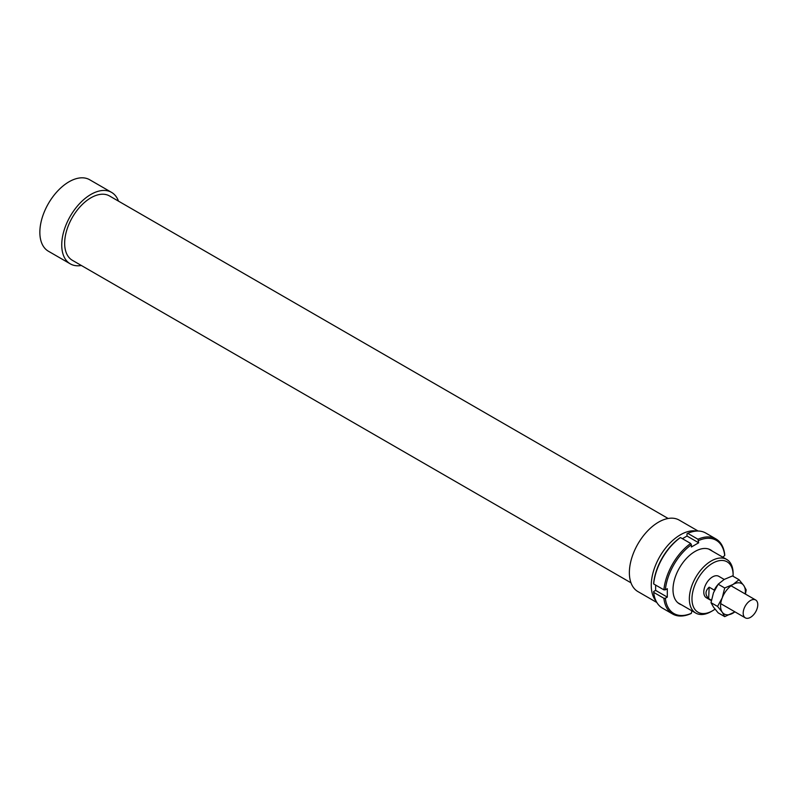 <?xml version="1.0" encoding="UTF-8"?>
<svg xmlns="http://www.w3.org/2000/svg" width="797" height="797" viewBox="0 0 797 797"><rect width="100%" height="100%" fill="white"/><g stroke="black" fill="none" stroke-linecap="round" stroke-linejoin="round"><path stroke-width="1.2" d="M750.864 600.28A10.321 5.958 120 0 0 743.82 609.336A10.321 5.958 120 0 0 745.325 617.854A10.321 5.958 120 0 0 750.107 617.555A10.321 5.958 120 0 0 757.15 608.5A10.321 5.958 120 0 0 755.646 599.982A10.321 5.958 120 0 0 750.864 600.28M711.412 600.201L708.653 598.617C704.966 594.672 705.136 590.856 709.161 587.16L714.271 590.109L714.232 591.005M717.559 585.088A12.383 7.153 120 0 0 714.271 590.109M708.653 598.617L709.161 587.16M696.498 531.071A41.275 23.83 120 0 0 666.601 546.802A41.275 23.83 120 0 0 651.259 585.327A41.275 23.83 120 0 0 656.07 601.087M698.122 531.031L679.193 520.102A41.275 23.83 120 0 0 647.383 531.161A41.275 23.83 120 0 0 629.371 572.694A41.275 23.83 120 0 0 637.919 591.583L656.848 602.512M668.135 518.478L109.498 195.952A37.15 21.449 120 0 0 80.876 205.905A37.15 21.449 120 0 0 64.657 243.284A37.15 21.449 120 0 0 72.348 260.29L630.985 582.816M118.494 201.143A41.275 23.83 120 0 0 111.56 192.376L89.672 179.743A41.275 23.83 120 0 0 57.862 190.802A41.275 23.83 120 0 0 39.85 232.335A41.275 23.83 120 0 0 48.398 251.224L70.285 263.867A41.275 23.83 120 0 0 81.344 265.481M111.56 192.376A41.275 23.83 120 0 0 79.75 203.434A41.275 23.83 120 0 0 61.738 244.968A41.275 23.83 120 0 0 70.285 263.867M724.194 579.439L718.735 576.291A12.383 7.153 120 0 0 709.191 579.608A12.383 7.153 120 0 0 703.791 592.071A12.383 7.153 120 0 0 706.351 597.74L711.332 600.609M733.12 573.621A30.953 17.873 120 0 0 726.705 559.444A30.953 17.873 120 0 0 702.854 567.743A30.953 17.873 120 0 0 689.345 598.896A30.953 17.873 120 0 0 695.751 613.062A30.953 17.873 120 0 0 711.233 611.528L712.548 610.771A29.1 16.797 -60 0 1 691.975 598.896A29.1 16.797 -60 0 1 712.548 563.26A29.1 16.797 -60 0 1 733.12 575.135L733.12 573.621M733.12 575.135A29.1 16.797 -60 0 1 733.101 576.291M715.019 609.167A29.1 16.797 -60 0 1 712.548 610.771M681.345 604.744A31.163 17.992 -60 0 1 672.997 589.621A31.163 17.992 -60 0 1 695.034 551.464A31.163 17.992 -60 0 1 712.299 551.125M690.66 613.72L691.388 613.292A42.301 24.428 -60 0 1 665.346 598.258L663.881 598.258A43.337 25.016 120 0 0 672.638 614.009A43.337 25.016 120 0 0 690.66 613.72M663.881 598.258L653.67 592.36L653.67 591.513L655.632 590.388L667.308 597.122L665.346 598.258M672.638 614.009L662.427 608.111A43.337 25.016 -60 0 1 653.67 592.36M663.881 589.84L665.346 589.83A42.301 24.428 -60 0 1 691.388 544.73L690.66 543.454A43.337 25.016 120 0 0 663.881 589.84L653.67 583.942A43.337 25.016 -60 0 1 680.439 537.557L679.711 537.985A42.301 24.428 120 0 0 653.67 583.095L653.67 583.942M690.66 543.454L680.439 537.557M722.759 557.163L724.722 555.549L724.732 554.702A43.337 25.016 120 0 0 715.975 538.951A43.337 25.016 120 0 0 697.953 539.24L698.68 542.787L691.388 546.991L691.388 544.73M655.632 585.078L655.632 590.388M697.953 539.24L687.741 533.342L687.014 533.771L687.014 536.042L682.411 538.692M691.388 613.292L691.806 610.781M687.741 533.342A43.337 25.016 -60 0 1 705.763 533.054L715.975 538.951M698.68 540.515A42.301 24.428 -60 0 1 724.722 555.549M698.68 542.787L687.014 536.042M665.346 589.83L667.308 588.694L667.308 597.122M734.964 611.867L724.702 616.629L722.231 612.166L717.549 606.437L722.231 597.85A17.544 10.132 120 0 0 720.568 605.969A17.544 10.132 120 0 0 722.231 612.166A17.544 10.132 120 0 0 732.971 613.132A17.544 10.132 120 0 0 734.904 611.837M745.225 593.964A17.544 10.132 120 0 0 745.374 591.643A17.544 10.132 120 0 0 743.721 585.446L746.191 589.9L745.424 594.084M739.028 579.708L743.721 585.446A17.544 10.132 120 0 0 732.971 584.49L739.028 579.708L732.493 575.932L724.224 579.429L718.167 584.201L713.474 592.789L711.004 602.662L713.474 607.115L718.167 612.853L724.702 616.629M732.971 584.49A17.544 10.132 120 0 0 722.231 597.85L724.702 587.977L732.971 584.49M724.702 587.977L718.167 584.201M717.549 606.437L711.004 602.662M720.727 603.648L745.325 617.854M731.038 585.775L755.646 599.982M708.722 549.063L726.705 559.444M677.769 602.681L695.751 613.062"/></g></svg>
